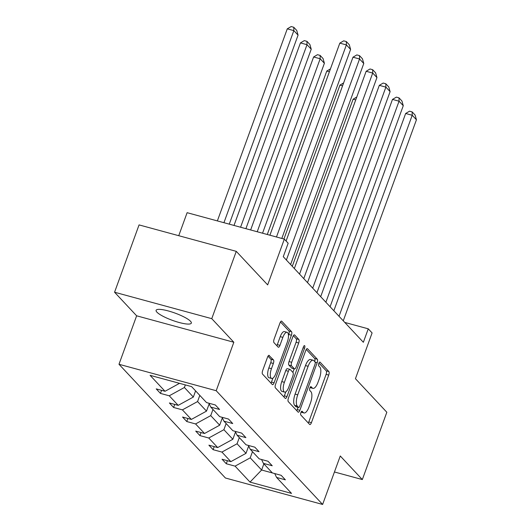 <?xml version="1.0" encoding="UTF-8"?>
<svg xmlns="http://www.w3.org/2000/svg" width="531" height="531" viewBox="0 0 531 531"><rect width="100%" height="100%" fill="white"/><g stroke="black" fill="none" stroke-linecap="round" stroke-linejoin="round"><path stroke-width="0.8" d="M300.918 412.547A2.011 0.743 105.2 0 0 300.825 415.016L309.626 424.422A2.874 1.055 105.2 0 0 309.832 424.554A2.874 1.055 105.2 0 0 311.418 422.663L328.729 375.092A2.874 1.055 105.2 0 0 328.862 371.567L320.06 362.155A2.011 0.743 105.2 0 0 319.914 362.069A2.011 0.743 105.2 0 0 318.806 363.39A2.011 0.743 105.2 0 0 318.713 365.859L319.854 367.074A9.2 3.385 105.2 0 1 319.43 378.364L317.983 382.333A9.2 3.385 105.2 0 1 312.918 388.373A9.2 3.385 105.2 0 1 312.255 387.955L311.113 386.741A2.011 0.743 105.2 0 0 310.974 386.648A2.011 0.743 105.2 0 0 309.865 387.969A2.011 0.743 105.2 0 0 309.772 390.438L310.907 391.652A9.2 3.385 105.2 0 1 310.482 402.943L309.035 406.912A9.2 3.385 105.2 0 1 303.971 412.952A9.2 3.385 105.2 0 1 303.307 412.534L302.172 411.319A2.011 0.743 105.2 0 0 302.026 411.226A2.011 0.743 105.2 0 0 300.918 412.547M156.904 312.142A18.738 3.863 -160 0 0 175.794 321.507A18.738 3.863 -160 0 0 191.326 323.127A18.738 3.863 -160 0 0 190.529 321.288A18.738 3.863 -160 0 0 171.632 311.929A18.738 3.863 -160 0 0 156.107 310.31A18.738 3.863 -160 0 0 156.904 312.142M334.437 471.979L362.334 479.566L386.833 412.255L355.438 378.703L372.098 332.93L368.255 328.822L344.785 322.436M114.563 292.223L136.633 315.806L233.832 342.249L211.763 318.666L114.563 292.223L139.062 224.905L236.268 251.349L267.664 284.901L284.324 239.129L187.118 212.685L178.741 235.704M211.763 318.666L236.268 251.349M269.31 355.458A2.874 1.055 105.2 0 0 269.104 355.332A2.874 1.055 105.2 0 0 267.518 357.217L262.659 370.565A2.874 1.055 105.2 0 0 262.526 374.096L272.303 384.544A2.874 1.055 105.2 0 0 272.509 384.67A2.874 1.055 105.2 0 0 274.096 382.785L291.413 335.207A2.874 1.055 105.2 0 0 291.546 331.683L281.769 321.235A2.874 1.055 105.2 0 0 281.563 321.102A2.874 1.055 105.2 0 0 279.976 322.994L274.109 339.117A2.874 1.055 105.2 0 0 273.976 342.641L278.158 347.115A2.874 1.055 105.2 0 0 278.37 347.241A2.874 1.055 105.2 0 0 279.95 345.356L282.857 337.364A7.686 2.828 105.2 0 1 287.092 332.313A7.686 2.828 105.2 0 1 287.291 342.097L275.894 373.419A7.686 2.828 105.2 0 1 271.66 378.47A7.686 2.828 105.2 0 1 271.46 368.68L273.359 363.463A2.874 1.055 105.2 0 0 273.492 359.932L268.859 355.339M284.324 239.129L288.16 243.231L283.262 256.692L363.357 342.289L368.255 328.822M233.832 342.249L216.197 390.716L322.622 504.45L225.423 478.006L118.99 364.273L216.197 390.716M362.334 479.566L340.265 455.983L322.622 504.45M288.426 398.097A2.874 1.055 105.2 0 0 288.293 401.628L298.07 412.076A2.874 1.055 105.2 0 0 298.276 412.202A2.874 1.055 105.2 0 0 299.856 410.317L317.173 362.739A2.874 1.055 105.2 0 0 317.306 359.215L307.535 348.767A2.874 1.055 105.2 0 0 307.323 348.635A2.874 1.055 105.2 0 0 305.743 350.526L288.426 398.097M285.187 398.31L275.41 387.862A2.874 1.055 105.2 0 1 275.543 384.331L292.86 336.76A2.874 1.055 105.2 0 1 294.44 334.869A2.874 1.055 105.2 0 1 294.652 335.001L298.834 339.475A2.874 1.055 105.2 0 1 298.701 342.999L291.678 362.295A2.874 1.055 105.2 0 0 291.546 365.819L294.32 368.786A2.874 1.055 105.2 0 0 294.526 368.919A2.874 1.055 105.2 0 0 296.112 367.027L303.42 346.942A2.011 0.743 105.2 0 1 304.529 345.621A2.011 0.743 105.2 0 1 304.582 348.183L286.979 396.551A2.874 1.055 105.2 0 1 285.393 398.436A2.874 1.055 105.2 0 1 285.187 398.31M191.598 386.614L206.539 402.578L215.334 404.974L219.555 409.481L210.754 407.085L219.701 416.649L228.503 419.045L232.724 423.552L223.923 421.156L232.87 430.721L241.671 433.11L245.886 437.624L237.091 435.228L246.032 444.786L254.834 447.182L259.055 451.695L250.254 449.299L259.201 458.857L268.002 461.253L272.224 465.76L263.422 463.371L272.37 472.929L281.171 475.325L285.386 479.832L276.585 477.435L291.526 493.399L250.015 482.108L235.08 466.145L226.279 463.749L222.058 459.242L230.859 461.638L221.912 452.073L213.11 449.684L208.895 445.17L217.69 447.567L208.749 438.002L199.948 435.612L195.727 431.099L204.528 433.495L195.581 423.937L186.779 421.541L182.558 417.034L191.359 419.424L182.412 409.866L173.61 407.469L169.396 402.963L178.197 405.359L169.25 395.794L160.448 393.398L156.227 388.891L165.028 391.287L150.087 375.324L191.598 386.614M195.587 390.882L193.344 397.049L184.396 387.491L185.339 384.909M184.396 387.491L169.25 395.794M193.344 397.049L178.197 405.359M208.882 403.215L210.754 407.085M209.174 403.806L206.513 411.12L197.565 401.555L199.809 395.389M197.565 401.555L182.412 409.866M206.513 411.12L191.359 419.424M222.051 417.286L223.923 421.156M222.336 417.877L219.675 425.192L210.727 415.627L212.977 409.461M210.727 415.627L195.581 423.937M219.675 425.192L204.528 433.495M235.22 431.358L237.091 435.228M235.505 431.949L232.843 439.256L223.896 429.698L226.14 423.532M223.896 429.698L208.749 438.002M232.843 439.256L217.69 447.567M248.382 445.429L250.254 449.299M248.667 446.02L246.012 453.328L237.065 443.77L239.308 437.597M237.065 443.77L221.912 452.073M246.012 453.328L230.859 461.638M261.551 459.494L263.422 463.371M263.867 463.848L261.624 470.015L250.227 457.841L252.477 451.669M250.227 457.841L235.08 466.145M250.015 482.108L261.624 470.015L274.719 473.579M136.633 315.806L118.99 364.273M274.713 473.566L276.585 477.435M179.531 383.329L165.028 391.287M227.394 460.696L226.279 463.749M214.225 446.624L213.11 449.684M201.057 432.553L199.948 435.612M187.894 418.481L186.779 421.541M174.726 404.41L173.61 407.469M161.563 390.345L160.448 393.398M301.09 412.136A9.2 3.385 105.2 0 0 301.342 412.235L303.971 412.952M310.038 387.557A9.2 3.385 105.2 0 0 310.29 387.657L312.918 388.373M308.292 423.001A2.874 1.055 105.2 0 0 308.79 421.953L326.107 374.375A2.874 1.055 105.2 0 0 326.24 370.85L318.945 363.058M314.697 361.565A2.874 1.055 105.2 0 0 314.684 358.498L306.234 349.478M296.736 410.649A2.874 1.055 105.2 0 0 297.234 409.6L298.057 407.33M298.502 407.396A2.011 0.743 105.2 0 0 298.648 407.489A2.011 0.743 105.2 0 0 299.756 406.169L314.956 364.412A2.011 0.743 105.2 0 0 315.049 361.943L313.848 360.655A9.2 3.385 105.2 0 0 313.184 360.237A9.2 3.385 105.2 0 0 308.119 366.284L297.732 394.825A9.2 3.385 105.2 0 0 297.3 406.115L298.502 407.396L295.88 406.686A2.011 0.743 105.2 0 0 296.019 406.779A2.011 0.743 105.2 0 0 296.192 406.773M313.184 360.237L310.555 359.527A9.2 3.385 105.2 0 0 305.491 365.567L308.119 366.284M295.88 406.686L294.678 405.399A9.2 3.385 105.2 0 1 295.103 394.108L305.491 365.567M293.351 335.711L296.205 338.758L298.834 339.475M294.526 368.919L291.897 368.202A2.874 1.055 105.2 0 1 291.692 368.076L288.917 365.109A2.874 1.055 105.2 0 1 289.05 361.578L296.072 342.283A2.874 1.055 105.2 0 0 296.205 338.758M294.181 368.826L292.88 372.39M285.817 391.798L284.35 395.834L286.979 396.551M284.39 382.313A7.686 2.828 105.2 0 0 284.589 392.104A7.686 2.828 105.2 0 0 288.824 387.053L292.84 376.014A2.874 1.055 105.2 0 0 292.973 372.49L290.198 369.523A2.874 1.055 105.2 0 0 289.992 369.39A2.874 1.055 105.2 0 0 288.406 371.282L284.39 382.313L281.762 381.597A7.686 2.828 105.2 0 0 281.961 391.387L284.589 392.104M289.992 369.39L287.364 368.68A2.874 1.055 105.2 0 0 285.778 370.565L288.406 371.282M281.762 381.597L285.778 370.565M283.853 396.883A2.874 1.055 105.2 0 0 284.35 395.834M271.66 378.47L269.031 377.753A7.686 2.828 105.2 0 1 268.832 367.963L270.737 362.746A2.874 1.055 105.2 0 0 270.87 359.215L268.016 356.168M287.092 332.313L284.47 331.596A7.686 2.828 105.2 0 0 280.235 336.647L282.857 337.364M276.83 345.694A2.874 1.055 105.2 0 0 277.321 344.639L280.235 336.647M288.459 335.386L288.784 334.497A2.874 1.055 105.2 0 0 288.917 330.966L280.474 321.945M270.976 383.116A2.874 1.055 105.2 0 0 271.467 382.068L272.888 378.165M248.349 446.896A7.759 7.036 -43.1 0 0 249.032 446.777M355.73 99.901L353.108 99.191L292.276 266.323M356.779 97.02L353.108 99.191M339.043 316.303L412.215 115.267L405.651 113.481L333.846 310.754M343.265 320.817L416.437 119.78L412.215 115.267L412.156 111.908L415.109 115.068L416.437 119.78M405.651 113.481L409.527 111.191L412.156 111.908M235.187 432.831A7.759 7.036 -43.1 0 0 235.87 432.705M342.561 85.83L339.94 85.119L283.926 239.023M343.61 82.949L339.94 85.119M222.018 418.76A7.759 7.036 -43.1 0 0 222.701 418.634M329.399 71.765L326.777 71.048L267.285 234.496M330.448 68.884L326.777 71.048M325.881 302.239L399.053 101.202L392.482 99.41L320.684 296.683M330.096 306.745L403.268 105.709L399.053 101.202L398.987 97.837L401.94 100.996L403.268 105.709M392.482 99.41L396.358 97.127L398.987 97.837M312.713 288.167L385.884 87.13L379.313 85.345L307.515 282.611M316.934 292.674L390.106 91.637L385.884 87.13L385.818 83.772L388.772 86.925L390.106 91.637M379.313 85.345L383.196 83.055L385.818 83.772M208.849 404.688A7.759 7.036 -43.1 0 0 209.539 404.562M257.216 231.755L320.173 58.762L324.395 63.275L262.546 233.202M313.609 56.976L317.485 54.693L320.113 55.403L320.173 58.762L313.609 56.976L250.645 229.969M320.113 55.403L323.067 58.563L324.395 63.275M299.544 274.096L372.716 73.059L366.151 71.273L294.347 268.54M303.765 278.609L376.937 77.566L372.716 73.059L372.656 69.7L375.609 72.853L376.937 77.566M366.151 71.273L370.027 68.984L372.656 69.7M240.576 227.228L307.011 44.697L311.232 49.204L245.906 228.675M300.44 42.905L304.323 40.621L306.945 41.332L307.011 44.697L300.44 42.905L234.005 225.436M306.945 41.332L309.898 44.491L311.232 49.204M286.382 260.024L359.553 58.987L352.982 57.202L286.083 241.008M290.603 264.538L363.775 63.501L359.553 58.987L359.487 55.629L362.441 58.788L363.775 63.501M352.982 57.202L356.859 54.912L359.487 55.629M223.936 222.701L293.842 30.625L298.064 35.132L229.266 224.148M287.278 28.84L291.154 26.55L293.782 27.267L293.842 30.625L287.278 28.84L217.365 220.909M293.782 27.267L296.736 30.42L298.064 35.132M276.478 236.992L346.385 44.916L339.82 43.13L269.907 235.206M281.808 238.446L350.606 49.429L346.385 44.916L346.325 41.557L349.279 44.717L350.606 49.429M339.82 43.13L343.696 40.847L346.325 41.557M301.183 411.956L303.307 412.534M310.124 387.378L312.255 387.955M326.24 370.85L328.862 371.567M326.107 374.375L328.729 375.092M308.79 421.953L311.418 422.663M307.077 348.641L307.535 348.767M314.684 358.498L317.306 359.215M315.188 362.202L317.173 362.739M297.234 409.6L299.856 410.317M295.103 394.108L297.732 394.825M294.678 405.399L297.3 406.115M294.201 334.875L294.652 335.001M296.072 342.283L298.701 342.999M289.05 361.578L291.678 362.295M288.917 365.109L291.546 365.819M291.692 368.076L294.32 368.786M303.115 347.785L304.582 348.183M270.87 359.215L273.492 359.932M270.737 362.746L273.359 363.463M268.832 367.963L271.46 368.68M277.321 344.639L279.95 345.356M281.317 321.109L281.769 321.235M288.917 330.966L291.546 331.683M288.784 334.497L291.413 335.207M271.467 382.068L274.096 382.785M296.019 406.779L298.648 407.489"/></g></svg>

